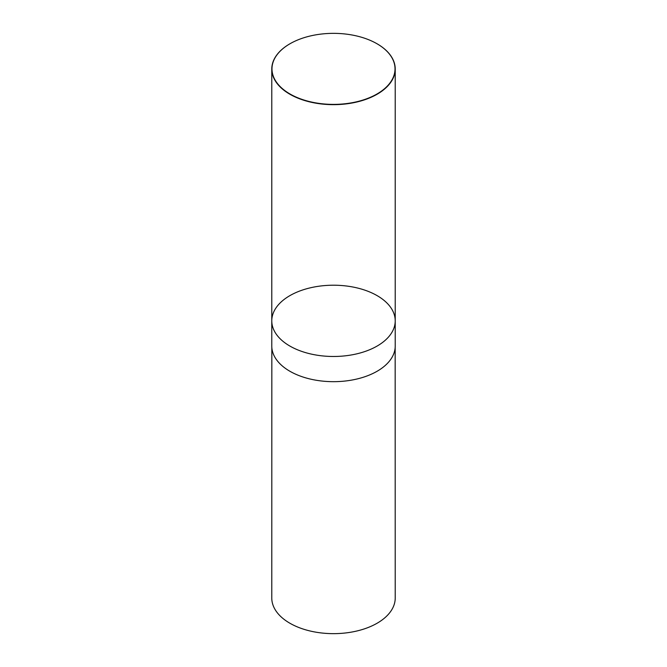 <?xml version="1.0" encoding="UTF-8"?>
<svg xmlns="http://www.w3.org/2000/svg" width="667" height="667" viewBox="0 0 667 667"><rect width="100%" height="100%" fill="white"/><g stroke="black" fill="none" stroke-linecap="round" stroke-linejoin="round"><path stroke-width="1" d="M377.072 43.797A61.723 35.634 180 0 1 377.147 43.83L377.005 43.755A61.531 35.526 180 0 1 377.005 93.989A61.531 35.526 180 0 1 289.995 93.989A61.531 35.526 180 0 1 289.995 43.755A61.531 35.526 180 0 1 377.005 43.755L377.147 43.83A61.723 35.634 180 0 1 395.223 69.026A61.723 35.634 180 0 1 333.5 104.661A61.723 35.634 180 0 1 271.777 69.026A61.723 35.634 180 0 1 289.853 43.83A61.723 35.634 180 0 1 289.928 43.797M395.223 320.844A61.723 35.634 180 0 1 357.12 353.768A61.723 35.634 180 0 1 289.853 346.04A61.723 35.634 180 0 1 271.777 320.844A61.723 35.634 0 0 0 289.853 346.04A61.723 35.634 0 0 0 357.12 353.768A61.723 35.634 0 0 0 395.223 320.844A61.723 35.634 0 0 0 377.147 295.648A61.723 35.634 0 0 0 309.88 287.927A61.723 35.634 0 0 0 271.777 320.844L271.777 346.04A61.723 35.634 180 0 0 333.5 381.674A61.723 35.634 180 0 0 395.223 346.04L395.223 69.026M395.164 347.524L395.223 598.016A61.723 35.634 180 0 1 333.5 633.65A61.723 35.634 180 0 1 271.777 598.016L271.836 347.524M271.777 69.026L271.777 320.844"/></g></svg>
